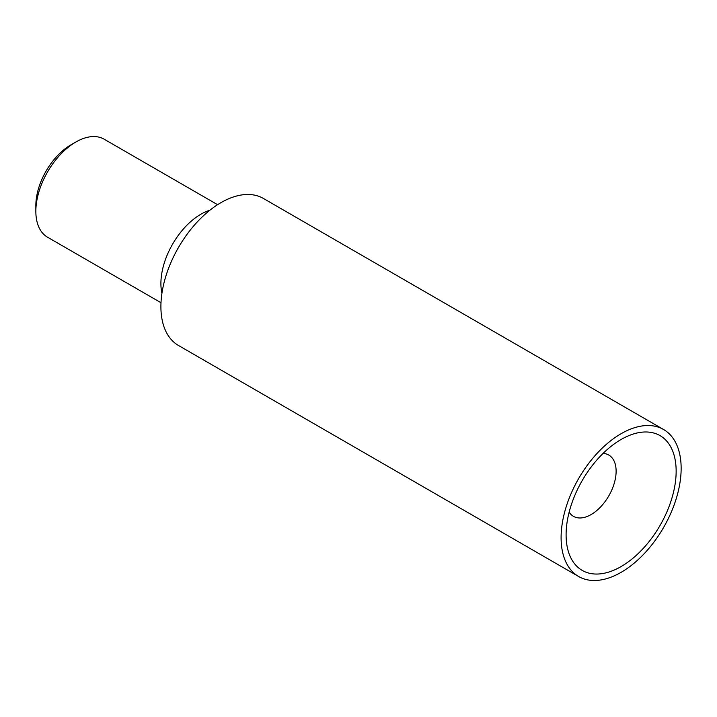 <?xml version="1.0" encoding="UTF-8"?>
<svg xmlns="http://www.w3.org/2000/svg" width="717" height="717" viewBox="0 0 717 717"><rect width="100%" height="100%" fill="white"/><g stroke="black" fill="none" stroke-linecap="round" stroke-linejoin="round"><path stroke-width="1.08" d="M35.85 211.318L35.85 205.546A49.518 28.59 -60 0 1 70.866 144.897L75.868 142.011A56.598 32.677 120 0 0 35.85 211.318A56.598 32.677 120 0 0 47.573 237.228L161.002 302.717M217.592 204.695L104.162 139.206A56.598 32.677 120 0 0 75.868 142.011M161.925 293.307A56.598 32.677 -60 0 1 160.904 283.52A56.598 32.677 -60 0 1 209.911 210.198M578.673 576.531L178.488 345.486A84.893 49.016 -60 0 1 160.904 306.625A84.893 49.016 -60 0 1 197.964 221.195A84.893 49.016 -60 0 1 263.381 198.448L663.566 429.501A84.893 49.016 -60 0 1 663.566 527.524A84.893 49.016 -60 0 1 578.673 576.531A84.893 49.016 -60 0 1 561.097 537.669A84.893 49.016 -60 0 1 598.148 452.239A84.893 49.016 -60 0 1 663.566 429.501M621.119 439.476L621.119 439.476A77.821 44.929 120 0 0 566.098 534.783A77.821 44.929 120 0 0 621.119 566.555A77.821 44.929 120 0 0 676.149 471.248A77.821 44.929 120 0 0 621.119 439.476L621.119 439.476M603.069 453.422A35.375 20.426 -60 0 1 608.796 455.053A35.375 20.426 -60 0 1 608.796 495.895A35.375 20.426 -60 0 1 573.421 516.321A35.375 20.426 -60 0 1 569.146 512.18"/></g></svg>
